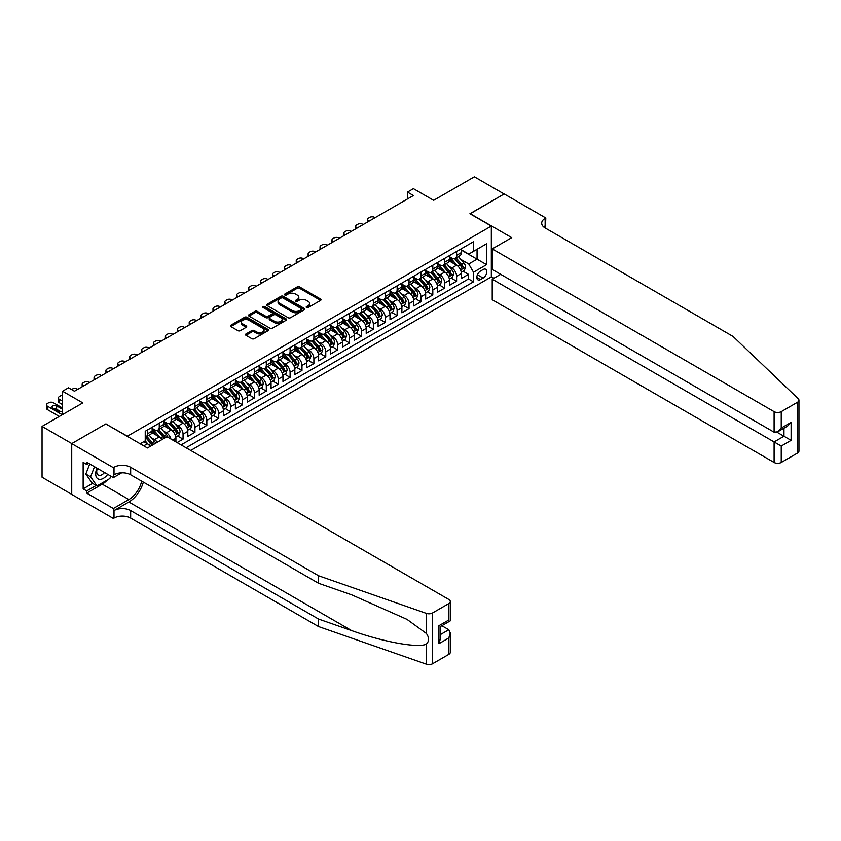 <?xml version="1.0" encoding="UTF-8"?>
<svg xmlns="http://www.w3.org/2000/svg" width="841" height="841" viewBox="0 0 841 841"><rect width="100%" height="100%" fill="white"/><g stroke="black" fill="none" stroke-linecap="round" stroke-linejoin="round"><path stroke-width="1.26" d="M306.534 307.533A1.156 0.662 0 0 0 308.174 307.533L320.579 300.374A1.65 0.957 0 0 0 321.062 299.701A1.65 0.957 0 0 0 320.579 299.028L299.564 286.897A1.65 0.957 0 0 0 297.23 286.897L284.826 294.056A1.156 0.662 0 0 0 286.455 295.002L288.064 294.066A5.288 3.049 0 0 1 295.538 294.066L297.283 295.086A5.288 3.049 0 0 1 298.828 297.241A5.288 3.049 0 0 1 297.283 299.396L295.685 300.321A1.156 0.662 0 0 0 297.315 301.267L298.923 300.342A5.288 3.049 0 0 1 306.387 300.342L308.142 301.351A5.288 3.049 0 0 1 309.688 303.506A5.288 3.049 0 0 1 308.142 305.661L306.534 306.587A1.156 0.662 0 0 0 306.534 307.533L306.534 306.587M245.982 333.94A1.65 0.957 0 0 0 245.498 334.613A1.65 0.957 0 0 0 245.982 335.286L251.869 338.692A1.65 0.957 0 0 0 254.203 338.692L267.985 330.734A1.65 0.957 0 0 0 268.468 330.061A1.65 0.957 0 0 0 267.985 329.388L246.97 317.257A1.65 0.957 0 0 0 244.636 317.257L230.855 325.215A1.65 0.957 0 0 0 230.371 325.887A1.65 0.957 0 0 0 230.855 326.56L237.982 330.671A1.65 0.957 0 0 0 240.316 330.671L246.213 327.265A1.65 0.957 0 0 0 246.697 326.592A1.65 0.957 0 0 0 246.213 325.919L242.681 323.88A4.415 2.555 0 0 1 241.388 322.071A4.415 2.555 0 0 1 244.111 319.717A4.415 2.555 0 0 1 248.925 320.274L262.76 328.263A4.415 2.555 0 0 1 264.053 330.061A4.415 2.555 0 0 1 261.33 332.416A4.415 2.555 0 0 1 256.516 331.869L254.203 330.534A1.65 0.957 0 0 0 251.869 330.534L245.982 333.94L245.982 335.286L251.869 331.911L251.869 330.534M105.977 424.043L127.39 436.195L491.333 226.071L469.919 213.719L504.116 193.977L474.387 176.81L433.651 200.326L413.425 188.647L407.486 192.084L413.425 195.522L74.46 391.223L68.51 387.785L62.57 391.223L62.57 414.571M105.977 423.832L71.779 443.575L42.05 426.408L82.786 402.892L62.57 391.223M288.179 317.73A1.65 0.957 0 0 0 290.513 317.73L304.295 309.772A1.65 0.957 0 0 0 304.778 309.099A1.65 0.957 0 0 0 304.295 308.426L283.28 296.295A1.65 0.957 0 0 0 280.947 296.295L267.165 304.253A1.65 0.957 0 0 0 266.681 304.926A1.65 0.957 0 0 0 267.165 305.598L288.179 317.73M263.601 307.785A1.156 0.662 0 0 1 264.768 307.943L264.768 306.576L286.14 318.907A1.65 0.957 0 0 1 286.623 319.58A1.65 0.957 0 0 1 286.14 320.253L272.358 328.211A1.65 0.957 0 0 1 270.024 328.211L249.01 316.079L249.01 314.734A1.65 0.957 0 0 0 248.526 315.407A1.65 0.957 0 0 0 249.01 316.079M249.01 314.734L254.907 311.328A1.65 0.957 0 0 1 257.241 311.328L265.767 316.248A1.65 0.957 0 0 0 268.1 316.248L272.011 313.987A1.65 0.957 0 0 0 272.495 313.315A1.65 0.957 0 0 0 272.011 312.642L263.138 307.522A1.156 0.662 0 0 1 264.768 306.576M71.727 494.361L42.05 477.225L42.05 426.408M177.104 442.587L183.044 439.149L177.64 436.027M175.306 424.169L178.292 425.893A6.728 3.89 60 0 1 183.044 434.135L187.806 431.391L187.806 436.405L194.944 432.285L189.53 429.162M187.196 417.304L190.182 419.028A6.728 3.89 60 0 1 194.944 427.27L199.695 424.526L199.695 429.541L206.833 425.42L201.419 422.287M199.096 410.44L202.082 412.164A6.728 3.89 60 0 1 206.833 420.405L211.596 417.662L211.596 422.666L218.734 418.545L213.32 415.422M210.986 403.575L213.971 405.299A6.728 3.89 60 0 1 218.734 413.541L223.485 410.786L223.485 415.801L230.623 411.68L225.209 408.558M222.876 396.71L225.861 398.434A6.728 3.89 60 0 1 230.623 406.666L235.385 403.922L235.385 408.936L242.513 404.815L237.109 401.693M234.776 389.835L237.761 391.559A6.728 3.89 60 0 1 242.513 399.801L247.275 397.057L247.275 402.072L254.413 397.951L248.999 394.828M246.665 382.97L249.651 384.694A6.728 3.89 60 0 1 254.413 392.936L259.165 390.192L259.165 395.207L266.303 391.086L260.889 387.953M258.555 376.106L261.551 377.83A6.728 3.89 60 0 1 266.303 386.072L271.065 383.328L271.065 388.332L278.192 384.221L272.789 381.089M270.455 369.241L273.441 370.965A6.728 3.89 60 0 1 278.192 379.207L282.954 376.453L282.954 381.467L290.092 377.346L284.679 374.224M282.345 362.376L285.33 364.1A6.728 3.89 60 0 1 290.092 372.332L294.844 369.588L294.844 374.602L301.982 370.482L296.568 367.359M294.245 355.501L297.23 357.225A6.728 3.89 60 0 1 301.982 365.467L306.744 362.723L306.744 367.738L313.882 363.617L308.468 360.495M306.135 348.637L309.12 350.361A6.728 3.89 60 0 1 313.882 358.602L318.634 355.859L318.634 360.873L325.772 356.752L320.358 353.63M318.024 341.772L321.01 343.496A6.728 3.89 60 0 1 325.772 351.738L330.534 348.994L330.534 353.998L337.661 349.888L332.258 346.755M329.924 334.907L332.91 336.631A6.728 3.89 60 0 1 337.661 344.873L342.424 342.119L342.424 347.133L349.562 343.012L344.148 339.89M341.814 328.043L344.799 329.767A6.728 3.89 60 0 1 349.562 337.998L354.313 335.254L354.313 340.269L361.451 336.148L356.037 333.025M353.714 321.167L356.7 322.891A6.728 3.89 60 0 1 361.451 331.133L366.213 328.389L366.213 333.404L373.351 329.283L367.938 326.161M365.604 314.303L368.589 316.027A6.728 3.89 60 0 1 373.351 324.269L378.103 321.525L378.103 326.539L385.241 322.418L379.827 319.296M377.493 307.438L380.479 309.162A6.728 3.89 60 0 1 385.241 317.404L389.993 314.66L389.993 319.664L397.131 315.554L391.717 312.421M389.394 300.573L392.379 302.297A6.728 3.89 60 0 1 397.131 310.539L401.893 307.785L401.893 312.799L409.031 308.679L403.617 305.556M401.283 293.709L404.269 295.433A6.728 3.89 60 0 1 409.031 303.675L413.783 300.92L413.783 305.935L420.921 301.814L415.507 298.692M413.173 286.834L416.158 288.558A6.728 3.89 60 0 1 420.921 296.799L425.683 294.056L425.683 299.07L432.81 294.949L427.407 291.827M425.073 279.969L428.058 281.693A6.728 3.89 60 0 1 432.81 289.935L437.572 287.191L437.572 292.205L444.71 288.085L439.296 284.962M436.963 273.104L439.948 274.828A6.728 3.89 60 0 1 444.71 283.07L449.462 280.326L449.462 285.341L456.6 281.22L456.6 276.205A6.728 3.89 -120 0 0 451.848 267.964L448.863 266.24M451.186 278.087L456.6 281.22M150.15 446.403A6.728 3.89 -120 0 0 147.364 443.754L143.8 441.693M162.05 439.528A6.728 3.89 -120 0 0 159.264 436.878L151.906 432.642M157.288 442.282A6.728 3.89 60 0 0 154.502 439.633L151.517 437.909M175.916 441.893L175.916 438.256A6.728 3.89 -120 0 0 171.154 430.014L163.795 425.767M170.881 438.991A6.728 3.89 60 0 0 166.402 432.768L163.406 431.044M187.806 431.391A6.728 3.89 -120 0 0 183.044 423.149L175.695 418.902M199.695 424.526A6.728 3.89 -120 0 0 194.944 416.284L187.585 412.037M211.596 417.662A6.728 3.89 -120 0 0 206.833 409.42L199.485 405.173M223.485 410.786A6.728 3.89 -120 0 0 218.734 402.555L211.375 398.308M235.385 403.922A6.728 3.89 -120 0 0 230.623 395.68L223.264 391.433M247.275 397.057A6.728 3.89 -120 0 0 242.513 388.815L235.165 384.568M259.165 390.192A6.728 3.89 -120 0 0 254.413 381.951L247.054 377.704M271.065 383.328A6.728 3.89 -120 0 0 266.303 375.086L258.944 370.839M282.954 376.453A6.728 3.89 -120 0 0 278.192 368.221L270.844 363.974M294.844 369.588A6.728 3.89 -120 0 0 290.092 361.346L282.734 357.099M306.744 362.723A6.728 3.89 -120 0 0 301.982 354.481L294.634 350.234M318.634 355.859A6.728 3.89 -120 0 0 313.882 347.617L306.523 343.37M330.534 348.994A6.728 3.89 -120 0 0 325.772 340.752L318.413 336.505M342.424 342.119A6.728 3.89 -120 0 0 337.661 333.888L330.313 329.64M354.313 335.254A6.728 3.89 -120 0 0 349.562 327.012L342.203 322.765M366.213 328.389A6.728 3.89 -120 0 0 361.451 320.148L354.093 315.901M378.103 321.525A6.728 3.89 -120 0 0 373.351 313.283L365.993 309.036M389.993 314.66A6.728 3.89 -120 0 0 385.241 306.418L377.882 302.171M401.893 307.785A6.728 3.89 -120 0 0 397.131 299.554L389.782 295.307M413.783 300.92A6.728 3.89 -120 0 0 409.031 292.679L401.672 288.431M425.683 294.056A6.728 3.89 -120 0 0 420.921 285.814L413.562 281.567M437.572 287.191A6.728 3.89 -120 0 0 432.81 278.949L425.462 274.702M449.462 280.326A6.728 3.89 -120 0 0 444.71 272.085L437.352 267.837M483.123 269.541L480.505 271.054A5.214 3.007 120 0 0 477.099 275.648A5.214 3.007 120 0 0 477.898 279.822A5.214 3.007 120 0 0 480.505 279.569L483.123 278.056A5.214 3.007 120 0 0 486.529 273.462A5.214 3.007 120 0 0 485.73 269.288A5.214 3.007 120 0 0 483.123 269.541M190.718 450.45L491.333 276.889L491.333 226.071M186.082 447.769L473.494 281.83L473.494 272.221L468.731 263.979L460.752 259.375M140.174 443.785L145.23 440.863L145.23 431.254L473.494 241.735L473.494 251.343L486.571 243.795L486.571 264.663L473.494 272.221M152.126 428.374L154.502 429.74A6.728 3.89 60 0 0 157.866 430.077L162.628 427.333A6.728 3.89 -120 0 0 164.016 424.253L164.016 420.405M164.016 421.499L166.402 422.876A6.728 3.89 60 0 0 169.766 423.212L174.518 420.458A6.728 3.89 -120 0 0 175.916 417.378L175.916 413.541M175.916 414.634L178.292 416.011A6.728 3.89 60 0 0 181.656 416.337L186.408 413.593A6.728 3.89 -120 0 0 187.806 410.513L187.806 406.666M187.806 407.769L190.182 409.147A6.728 3.89 60 0 0 193.546 409.472L198.308 406.729A6.728 3.89 -120 0 0 199.695 403.648L199.695 399.801M199.695 400.905L202.082 402.271A6.728 3.89 60 0 0 205.446 402.608L210.197 399.864A6.728 3.89 -120 0 0 211.596 396.784L211.596 392.936M211.596 394.04L213.971 395.407A6.728 3.89 60 0 0 217.335 395.743L222.098 392.999A6.728 3.89 -120 0 0 223.485 389.919L223.485 386.072M223.485 387.165L225.861 388.542A6.728 3.89 60 0 0 229.225 388.878L233.987 386.124A6.728 3.89 -120 0 0 235.385 383.044L235.385 379.207M235.385 380.3L237.761 381.677A6.728 3.89 60 0 0 241.125 382.003L245.877 379.259A6.728 3.89 -120 0 0 247.275 376.179L247.275 372.332M247.275 373.436L249.651 374.813A6.728 3.89 60 0 0 253.015 375.139L257.777 372.395A6.728 3.89 -120 0 0 259.165 369.315L259.165 365.467M259.165 366.571L261.551 367.938A6.728 3.89 60 0 0 264.915 368.274L269.667 365.53A6.728 3.89 -120 0 0 271.065 362.45L271.065 358.602M271.065 359.706L273.441 361.073A6.728 3.89 60 0 0 276.805 361.409L281.556 358.665A6.728 3.89 -120 0 0 282.954 355.585L282.954 351.738M282.954 352.831L285.33 354.208A6.728 3.89 60 0 0 288.694 354.545L293.456 351.79A6.728 3.89 -120 0 0 294.844 348.71L294.844 344.873M294.844 345.966L297.23 347.344A6.728 3.89 60 0 0 300.594 347.68L305.346 344.926A6.728 3.89 -120 0 0 306.744 341.845L306.744 337.998M306.744 339.102L309.12 340.479A6.728 3.89 60 0 0 312.484 340.805L317.246 338.061A6.728 3.89 -120 0 0 318.634 334.981L318.634 331.133M318.634 332.237L321.01 333.604A6.728 3.89 60 0 0 324.374 333.94L329.136 331.196A6.728 3.89 -120 0 0 330.534 328.116L330.534 324.269M330.534 325.372L332.91 326.739A6.728 3.89 60 0 0 336.274 327.075L341.025 324.332A6.728 3.89 -120 0 0 342.424 321.251L342.424 317.404M342.424 318.497L344.799 319.874A6.728 3.89 60 0 0 348.163 320.211L352.926 317.456A6.728 3.89 -120 0 0 354.313 314.376L354.313 310.539M354.313 311.633L356.7 313.01A6.728 3.89 60 0 0 360.064 313.346L364.815 310.592A6.728 3.89 -120 0 0 366.213 307.512L366.213 303.664M366.213 304.768L368.589 306.145A6.728 3.89 60 0 0 371.953 306.471L376.715 303.727A6.728 3.89 -120 0 0 378.103 300.647L378.103 296.799M378.103 297.903L380.479 299.27A6.728 3.89 60 0 0 383.843 299.606L388.605 296.862A6.728 3.89 -120 0 0 389.993 293.782L389.993 289.935M389.993 291.039L392.379 292.405A6.728 3.89 60 0 0 395.743 292.742L400.495 289.998A6.728 3.89 -120 0 0 401.893 286.918L401.893 283.07M401.893 284.163L404.269 285.541A6.728 3.89 60 0 0 407.633 285.877L412.395 283.123A6.728 3.89 -120 0 0 413.783 280.053L413.783 276.205M413.783 277.299L416.158 278.676A6.728 3.89 60 0 0 419.522 279.012L424.285 276.258A6.728 3.89 -120 0 0 425.683 273.178L425.683 269.341M425.683 270.434L428.058 271.811A6.728 3.89 60 0 0 431.422 272.137L436.174 269.393A6.728 3.89 -120 0 0 437.572 266.313L437.572 262.466M437.572 263.569L439.948 264.936A6.728 3.89 60 0 0 443.312 265.272L448.074 262.529A6.728 3.89 -120 0 0 449.462 259.449L449.462 255.601M181.088 444.878L468.5 278.949L468.5 274.345L461.362 278.466L461.362 273.451A6.728 3.89 -120 0 0 456.6 265.22L449.241 260.973M449.462 256.705L451.848 258.071A6.728 3.89 -120 0 0 455.212 258.408A6.728 3.89 -120 0 0 456.6 255.328L456.6 251.48M455.212 258.408L459.964 255.664A6.728 3.89 -120 0 0 461.362 252.584L461.362 248.736M147.364 430.014L147.364 433.861A6.728 3.89 60 0 1 145.977 436.942A6.728 3.89 60 0 1 145.23 437.215M145.977 436.942L150.728 434.198A6.728 3.89 -120 0 0 152.126 431.118L152.126 427.27M159.264 423.149L159.264 426.997A6.728 3.89 60 0 1 157.866 430.077M171.154 416.284L171.154 420.132A6.728 3.89 60 0 1 169.766 423.212M183.044 409.42L183.044 413.257A6.728 3.89 60 0 1 181.656 416.337M194.944 402.545L194.944 406.392A6.728 3.89 60 0 1 193.546 409.472M206.833 395.68L206.833 399.528A6.728 3.89 60 0 1 205.446 402.608M218.734 388.815L218.734 392.663A6.728 3.89 60 0 1 217.335 395.743M230.623 381.951L230.623 385.798A6.728 3.89 60 0 1 229.225 388.878M242.513 375.086L242.513 378.934A6.728 3.89 60 0 1 241.125 382.003M254.413 368.221L254.413 372.058A6.728 3.89 60 0 1 253.015 375.139M266.303 361.346L266.303 365.194A6.728 3.89 60 0 1 264.915 368.274M278.192 354.481L278.192 358.329A6.728 3.89 60 0 1 276.805 361.409M290.092 347.617L290.092 351.464A6.728 3.89 60 0 1 288.694 354.545M301.982 340.752L301.982 344.6A6.728 3.89 60 0 1 300.594 347.68M313.882 333.888L313.882 337.725A6.728 3.89 60 0 1 312.484 340.805M325.772 327.012L325.772 330.86A6.728 3.89 60 0 1 324.374 333.94M337.661 320.148L337.661 323.995A6.728 3.89 60 0 1 336.274 327.075M349.562 313.283L349.562 317.131A6.728 3.89 60 0 1 348.163 320.211M361.451 306.418L361.451 310.266A6.728 3.89 60 0 1 360.064 313.346M373.351 299.554L373.351 303.391A6.728 3.89 60 0 1 371.953 306.471M385.241 292.679L385.241 296.526A6.728 3.89 60 0 1 383.843 299.606M397.131 285.814L397.131 289.661A6.728 3.89 60 0 1 395.743 292.742M409.031 278.949L409.031 282.797A6.728 3.89 60 0 1 407.633 285.877M420.921 272.085L420.921 275.932A6.728 3.89 60 0 1 419.522 279.012M432.81 265.22L432.81 269.057A6.728 3.89 60 0 1 431.422 272.137M444.71 258.345L444.71 262.192A6.728 3.89 60 0 1 443.312 265.272M444.71 283.07L444.71 288.085M432.81 289.935L432.81 294.949M420.921 296.799L420.921 301.814M409.031 303.675L409.031 308.679M397.131 310.539L397.131 315.554M385.241 317.404L385.241 322.418M373.351 324.269L373.351 329.283M361.451 331.133L361.451 336.148M349.562 337.998L349.562 343.012M337.661 344.873L337.661 349.888M325.772 351.738L325.772 356.752M313.882 358.602L313.882 363.617M301.982 365.467L301.982 370.482M290.092 372.332L290.092 377.346M278.192 379.207L278.192 384.221M266.303 386.072L266.303 391.086M254.413 392.936L254.413 397.951M242.513 399.801L242.513 404.815M230.623 406.666L230.623 411.68M218.734 413.541L218.734 418.545M206.833 420.405L206.833 425.42M194.944 427.27L194.944 432.285M183.044 434.135L183.044 439.149M468.731 263.979L477.057 259.175L477.057 249.283L486.571 243.795M461.362 250.113L486.571 264.663M461.362 249.83L468.731 254.087L473.494 251.343M407.486 192.084L407.486 198.949M463.086 271.223L468.5 274.345M468.5 278.949L473.494 281.83M306.997 307.701L308.142 307.039A5.288 3.049 0 0 0 309.688 304.884L309.688 303.506M298.828 297.241L298.828 298.608A5.288 3.049 0 0 1 297.283 300.773L296.137 301.425M320.579 299.028L320.579 300.374L299.564 288.263A1.65 0.957 0 0 0 297.23 288.263L285.288 295.159M304.263 309.793L283.28 297.672A1.65 0.957 0 0 0 280.947 297.672L267.186 305.609L267.165 304.253M301.372 309.572A1.156 0.662 0 0 0 301.372 308.626L282.923 297.977A1.156 0.662 0 0 0 281.293 297.977L279.601 298.954A5.288 3.049 0 0 0 278.056 301.11A5.288 3.049 0 0 0 279.601 303.275L292.205 310.55A5.288 3.049 0 0 0 299.68 310.55L301.372 309.572L301.372 310.949A1.156 0.662 0 0 0 301.709 310.476L301.709 309.099M278.056 301.11L278.056 302.487A5.288 3.049 0 0 0 279.601 304.642L279.601 303.275M301.372 310.949L299.68 311.927A5.288 3.049 0 0 1 292.205 311.927L279.601 304.642M249.031 316.09L254.907 312.694L254.907 311.328M272.495 313.315L272.495 314.692A1.65 0.957 0 0 1 272.011 315.364L268.1 317.614A1.65 0.957 0 0 1 265.767 317.614L257.241 312.694A1.65 0.957 0 0 0 254.907 312.694M264.768 307.943L286.119 320.274M274.608 321.357A4.415 2.555 0 0 0 279.422 321.903A4.415 2.555 0 0 0 282.145 319.548A4.415 2.555 0 0 0 280.852 317.751L275.985 314.933A1.65 0.957 0 0 0 273.64 314.933L269.73 317.194A1.65 0.957 0 0 0 269.246 317.866A1.65 0.957 0 0 0 269.73 318.539L274.608 321.357L274.608 322.723A4.415 2.555 0 0 0 279.422 323.28A4.415 2.555 0 0 0 282.145 320.926L282.145 319.548M269.246 317.866L269.246 319.233A1.65 0.957 0 0 0 269.73 319.906L269.73 318.539M274.608 322.723L269.73 319.906M264.053 330.061L264.053 331.438A4.415 2.555 0 0 1 261.33 333.793A4.415 2.555 0 0 1 256.516 333.236L254.203 331.911A1.65 0.957 0 0 0 251.869 331.911M241.388 322.071L241.388 323.449A4.415 2.555 0 0 0 242.681 325.257L242.681 323.88M246.213 325.919L246.213 327.265L242.681 325.257M267.964 330.755L246.97 318.634A1.65 0.957 0 0 0 244.636 318.634L230.876 326.571L230.855 325.215M461.257 272.274L464.337 270.508L465.525 267.07A4.457 2.576 -120 0 0 463.79 262.886L458.356 256.589M369.125 221.099L368.589 220.784A3.364 1.945 -0 0 1 367.601 219.417A3.364 1.945 -0 0 1 368.589 218.04L369.777 217.356A3.364 1.945 -0 0 1 374.539 217.356L375.075 217.661M457.262 265.651L450.818 258.187A12.867 7.432 -120 0 0 449.462 256.778M453.73 263.559L450.124 259.385A10.681 6.171 -120 0 0 449.462 258.671M454.603 258.65L460.101 265.01A4.457 2.576 60 0 1 461.688 268.079C462.361 268.983 462.834 268.71 463.118 267.259A4.457 2.576 -120 0 0 461.53 264.19L456.095 257.893M454.928 258.544L460.826 265.388A2.271 1.314 60 0 1 461.404 266.271L463.118 267.259M461.688 268.079L462.014 268.615M96.988 468.153A10.933 6.308 120 0 0 99.553 479.359A10.933 6.308 120 0 0 107.711 474.345M97.356 468.363A7.485 4.321 120 0 0 98.271 475.07A7.485 4.321 120 0 0 99.364 475.407A7.485 4.321 120 0 0 104.526 472.505M110.781 476.122L109.845 478.529L96.999 485.94L92.247 483.197L85.824 474.061L89.735 463.969M96.999 485.94L90.576 476.815L94.497 466.713M85.824 474.061L90.576 476.815M500.668 274.313L492.227 279.191L492.227 299.722L774.098 462.466L774.098 441.935L783.97 436.227L783.97 428.185M492.227 279.191L781.236 446.056L781.236 462.466L797.468 453.089L797.468 402.271A5.046 2.912 0 0 0 798.95 400.211A5.046 2.912 0 0 0 798.225 398.708L733.068 336.453L545.147 227.964A11.774 6.802 180 0 1 541.699 223.159A11.774 6.802 180 0 1 545.147 218.355L545.798 217.977L504.18 193.935L470.098 213.814M470.098 213.614L511.727 237.646L492.227 248.904L774.098 411.648A5.046 2.912 0 0 0 781.236 411.648L797.468 402.271M545.798 217.977L545.452 228.132M491.333 276.678L493.951 278.192M492.227 248.904L492.227 269.435L774.098 432.179L774.098 411.648M798.95 400.211L798.95 451.028A5.046 2.912 180 0 1 797.468 453.089M781.236 462.466A5.046 2.912 180 0 1 774.098 462.466M543.664 226.912A11.774 6.802 180 0 1 545.147 225.872L545.147 218.355M776.958 432.179L791.108 440.348L781.236 446.056M781.236 411.648L781.236 428.058L777.673 431.822L774.098 432.179M781.236 428.058L791.108 422.361L787.544 426.124L777.673 431.822M448.81 654.382L448.81 637.972L450.292 633L450.292 652.322A5.046 2.912 180 0 1 448.81 654.382L432.579 663.759A5.046 2.912 180 0 1 426.398 664.19L318.581 626.577L318.581 619.06L130.66 510.561A11.774 6.802 -0 0 0 114.008 510.561L128.873 501.982A21.908 12.647 120 0 0 143.348 482.114M318.581 619.06L351.633 630.592C383.233 641.977 418.545 648.358 426.398 644.101C429.267 641.168 429.267 637.625 426.398 633.473L407.002 619.365L351.633 594.818L318.581 583.286L130.66 474.787A11.774 6.802 -0 0 0 114.008 474.787L114.008 467.27L113.356 467.649L71.727 443.617L105.798 423.938L147.427 447.969L166.928 436.71L448.81 599.454A5.046 2.912 -0 0 1 450.292 601.515A5.046 2.912 -0 0 1 448.81 603.575L432.579 612.942L432.579 663.759M318.581 626.577L130.66 518.088A11.774 6.802 -0 0 0 114.008 518.088L113.356 518.455L71.727 494.424L71.727 443.617M318.581 583.286L318.581 575.759L130.66 467.27A11.774 6.802 -0 0 0 114.008 467.27M426.398 633.473L426.398 613.383L318.581 575.759M107.48 479.896A18.922 10.922 -60 0 1 102.234 484.164L86.707 493.12L86.707 490.923L96.168 485.467M88.61 463.317L86.707 464.421L83.143 462.361L83.143 488.863L86.707 490.923M86.707 464.421L86.707 462.224L113.356 477.604L113.356 467.649M113.356 518.455L113.356 508.5L128.873 499.543A18.922 10.922 120 0 0 141.687 481.157M86.707 493.12L113.356 508.5M441.84 625.715L448.81 629.73L450.292 633M121.661 472.81L113.356 477.604M426.398 613.383A5.046 2.912 -0 0 0 432.579 612.942M83.143 488.863L92.605 483.407M448.81 637.972L438.939 643.67L440.421 638.697L440.421 626.534L450.292 620.837L450.292 601.515M438.939 643.67L438.939 625.683C440.863 626.797 440.863 626.797 438.939 625.683L448.81 619.985C450.734 621.1 450.734 621.1 448.81 619.985L448.81 603.575M449.367 279.149L452.437 277.372L453.625 273.935A4.457 2.576 -120 0 0 451.89 269.751L446.455 263.464M357.225 227.964L356.7 227.659A3.364 1.945 -0 0 1 355.711 226.282A3.364 1.945 -0 0 1 356.7 224.904L357.888 224.221A3.364 1.945 -0 0 1 362.639 224.221L363.175 224.526M445.373 272.516L438.928 265.052A12.867 7.432 -120 0 0 437.572 263.643M441.83 270.424L438.235 266.25A10.681 6.171 -120 0 0 437.572 265.535M442.713 265.514L448.2 271.885A4.457 2.576 60 0 1 449.798 274.954C450.461 275.848 450.944 275.575 451.218 274.124A4.457 2.576 -120 0 0 449.63 271.054L444.195 264.768M443.028 265.409L448.936 272.253A2.271 1.314 60 0 1 449.515 273.136L451.218 274.124M449.798 274.954L450.114 275.48M437.467 286.014L440.547 284.237L441.735 280.799A4.457 2.576 -120 0 0 440.001 276.615L434.566 270.329M345.336 234.828L344.799 234.523A3.364 1.945 -0 0 1 343.811 233.146A3.364 1.945 -0 0 1 344.799 231.78L345.987 231.086A3.364 1.945 -0 0 1 350.75 231.086L351.286 231.401M433.472 279.38L427.028 271.927A12.867 7.432 -120 0 0 425.683 270.508M429.94 277.288L426.334 273.115A10.681 6.171 -120 0 0 425.683 272.4M430.813 272.379L436.311 278.749A4.457 2.576 60 0 1 437.898 281.819C438.571 282.713 439.044 282.439 439.328 280.989A4.457 2.576 -120 0 0 437.74 277.919L432.306 271.632M431.139 272.274L437.047 279.117A2.271 1.314 60 0 1 437.614 280L439.328 280.989M437.898 281.819L438.224 282.345M425.578 292.878L428.647 291.102L429.835 287.675A4.457 2.576 -120 0 0 428.101 283.48L422.666 277.194M333.446 241.693L332.91 241.388A3.364 1.945 -0 0 1 331.922 240.011A3.364 1.945 -0 0 1 332.91 238.644L334.098 237.95A3.364 1.945 -0 0 1 338.86 237.95L339.386 238.266M421.583 286.255L415.139 278.791A12.867 7.432 -120 0 0 413.783 277.372M418.051 284.153L414.445 279.979A10.681 6.171 -120 0 0 413.783 279.265M418.923 279.254L424.421 285.614A4.457 2.576 60 0 1 426.009 288.684C426.681 289.577 427.154 289.304 427.438 287.864A4.457 2.576 -120 0 0 425.84 284.794L420.405 278.497M419.249 279.149L425.147 285.982A2.271 1.314 60 0 1 425.725 286.876L427.438 287.864M426.009 288.684L426.334 289.209M413.688 299.743L416.758 297.966L417.945 294.539A4.457 2.576 -120 0 0 416.211 290.355L410.776 284.058M321.546 248.568L321.01 248.253A3.364 1.945 -0 0 1 320.032 246.886A3.364 1.945 -0 0 1 321.01 245.509L322.208 244.826A3.364 1.945 -0 0 1 326.96 244.826L327.496 245.13M409.693 293.12L403.238 285.656A12.867 7.432 -120 0 0 401.893 284.237M406.15 291.028L402.545 286.855A10.681 6.171 -120 0 0 401.893 286.129M407.023 286.119L412.521 292.479A4.457 2.576 60 0 1 414.108 295.548C414.781 296.442 415.254 296.169 415.538 294.728A4.457 2.576 -120 0 0 413.951 291.659L408.516 285.362M407.349 286.014L413.257 292.847A2.271 1.314 60 0 1 413.825 293.74L415.538 294.728M414.108 295.548L414.434 296.074M401.788 306.608L404.868 304.841L406.056 301.404A4.457 2.576 -120 0 0 404.321 297.22L398.886 290.923M309.656 255.433L309.12 255.117A3.364 1.945 -0 0 1 308.132 253.751A3.364 1.945 -0 0 1 309.12 252.374L310.308 251.69A3.364 1.945 -0 0 1 315.07 251.69L315.606 251.995M397.793 299.985L391.349 292.521A12.867 7.432 -120 0 0 389.993 291.112M394.261 297.893L390.655 293.719A10.681 6.171 -120 0 0 389.993 293.004M395.133 292.983L400.631 299.343A4.457 2.576 60 0 1 402.219 302.413C402.892 303.317 403.365 303.044 403.648 301.593A4.457 2.576 -120 0 0 402.061 298.523L396.626 292.226M395.459 292.878L401.367 299.722A2.271 1.314 60 0 1 401.935 300.605L403.648 301.593M402.219 302.413L402.545 302.949M389.898 313.483L392.968 311.706L394.156 308.269A4.457 2.576 -120 0 0 392.421 304.085L386.986 297.798M297.767 262.297L297.23 261.993A3.364 1.945 -0 0 1 296.242 260.615A3.364 1.945 -0 0 1 297.23 259.238L298.418 258.555A3.364 1.945 -0 0 1 303.17 258.555L303.706 258.86M385.903 306.849L379.459 299.385A12.867 7.432 -120 0 0 378.103 297.977M382.371 304.757L378.765 300.584A10.681 6.171 -120 0 0 378.103 299.869M383.244 299.848L388.742 306.219A4.457 2.576 60 0 1 390.329 309.288C390.991 310.182 391.475 309.909 391.748 308.458A4.457 2.576 -120 0 0 390.161 305.388L384.726 299.102M383.559 299.743L389.467 306.587A2.271 1.314 60 0 1 390.045 307.47L391.748 308.458M390.329 309.288L390.655 309.814M378.008 320.347L381.078 318.571L382.266 315.133A4.457 2.576 -120 0 0 380.531 310.949L375.097 304.663M285.866 269.162L285.33 268.857A3.364 1.945 -0 0 1 284.353 267.48A3.364 1.945 -0 0 1 285.33 266.113L286.518 265.42A3.364 1.945 -0 0 1 291.28 265.42L291.816 265.735M374.003 313.714L367.559 306.261A12.867 7.432 -120 0 0 366.213 304.841M370.471 311.622L366.865 307.449A10.681 6.171 -120 0 0 366.213 306.734M371.344 306.713L376.842 313.083A4.457 2.576 60 0 1 378.429 316.153C379.102 317.046 379.575 316.773 379.859 315.322A4.457 2.576 -120 0 0 378.271 312.253L372.836 305.966M371.669 306.608L377.577 313.451A2.271 1.314 60 0 1 378.145 314.334L379.859 315.322M378.429 316.153L378.755 316.679M366.108 327.212L369.188 325.435L370.376 322.008A4.457 2.576 -120 0 0 368.631 317.814L363.207 311.527M273.977 276.027L273.441 275.722A3.364 1.945 -0 0 1 272.452 274.345A3.364 1.945 -0 0 1 273.441 272.978L274.629 272.284A3.364 1.945 -0 0 1 279.391 272.284L279.916 272.6M362.114 320.589L355.669 313.125A12.867 7.432 -120 0 0 354.313 311.706M358.581 318.487L354.976 314.313A10.681 6.171 -120 0 0 354.313 313.598M359.454 313.588L364.952 319.948A4.457 2.576 60 0 1 366.539 323.018C367.212 323.911 367.685 323.638 367.969 322.198A4.457 2.576 -120 0 0 366.382 319.128L360.947 312.831M359.78 313.483L365.677 320.316A2.271 1.314 60 0 1 366.255 321.209L367.969 322.198M366.539 323.018L366.865 323.543M354.219 334.077L357.288 332.3L358.476 328.873A4.457 2.576 -120 0 0 356.742 324.689L351.307 318.392M262.077 282.902L261.551 282.587A3.364 1.945 -0 0 1 260.563 281.22A3.364 1.945 -0 0 1 261.551 279.843L262.739 279.159A3.364 1.945 -0 0 1 267.491 279.159L268.027 279.464M350.224 327.454L343.78 319.99A12.867 7.432 -120 0 0 342.424 318.571M346.681 325.362L343.086 321.188A10.681 6.171 -120 0 0 342.424 320.463M347.564 320.453L353.052 326.813A4.457 2.576 60 0 1 354.65 329.882C355.312 330.776 355.796 330.502 356.069 329.062A4.457 2.576 -120 0 0 354.481 325.993L349.047 319.696M347.88 320.347L353.788 327.181A2.271 1.314 60 0 1 354.366 328.074L356.069 329.062M354.65 329.882L354.965 330.408M342.319 340.941L345.399 339.175L346.587 335.738A4.457 2.576 -120 0 0 344.852 331.554L339.417 325.257M250.187 289.767L249.651 289.451A3.364 1.945 -0 0 1 248.663 288.085A3.364 1.945 -0 0 1 249.651 286.707L250.839 286.024A3.364 1.945 -0 0 1 255.601 286.024L256.137 286.329M338.324 334.319L331.88 326.855A12.867 7.432 -120 0 0 330.534 325.446M334.792 332.227L331.186 328.053A10.681 6.171 -120 0 0 330.534 327.338M335.664 327.317L341.162 333.677A4.457 2.576 60 0 1 342.75 336.747C343.422 337.651 343.895 337.378 344.179 335.927A4.457 2.576 -120 0 0 342.592 332.857L337.157 326.56M335.99 327.212L341.898 334.056A2.271 1.314 60 0 1 342.466 334.939L344.179 335.927M342.75 336.747L343.075 337.283M330.429 347.817L333.499 346.04L334.686 342.602A4.457 2.576 -120 0 0 332.952 338.418L327.517 332.132M238.297 296.631L237.761 296.326A3.364 1.945 -0 0 1 236.773 294.949A3.364 1.945 -0 0 1 237.761 293.572L238.949 292.889A3.364 1.945 -0 0 1 243.701 292.889L244.237 293.194M326.434 341.183L319.99 333.719A12.867 7.432 -120 0 0 318.634 332.311M322.902 339.091L319.296 334.918A10.681 6.171 -120 0 0 318.634 334.203M323.774 334.182L329.273 340.542A4.457 2.576 60 0 1 330.86 343.622C331.533 344.516 332.006 344.242 332.29 342.792A4.457 2.576 -120 0 0 330.692 339.722L325.257 333.435M324.1 334.077L329.998 340.92A2.271 1.314 60 0 1 330.576 341.803L332.29 342.792M330.86 343.622L331.186 344.148M318.539 354.681L321.609 352.905L322.797 349.467A4.457 2.576 -120 0 0 321.062 345.283L315.627 338.997M226.397 303.496L225.861 303.191A3.364 1.945 -0 0 1 224.883 301.814A3.364 1.945 -0 0 1 225.861 300.447L227.059 299.753A3.364 1.945 -0 0 1 231.811 299.753L232.347 300.069M314.534 348.048L308.09 340.594A12.867 7.432 -120 0 0 306.744 339.175M311.002 345.956L307.396 341.782A10.681 6.171 -120 0 0 306.744 341.068M311.874 341.047L317.372 347.417A4.457 2.576 60 0 1 318.96 350.487C319.633 351.38 320.106 351.107 320.389 349.656A4.457 2.576 -120 0 0 318.802 346.587L313.367 340.3M312.2 340.941L318.108 347.785A2.271 1.314 60 0 1 318.676 348.668L320.389 349.656M318.96 350.487L319.286 351.012M306.639 361.546L309.719 359.769L310.907 356.332A4.457 2.576 -120 0 0 309.173 352.148L303.738 345.861M214.508 310.361L213.971 310.056A3.364 1.945 -0 0 1 212.983 308.679A3.364 1.945 -0 0 1 213.971 307.312L215.159 306.618A3.364 1.945 -0 0 1 219.921 306.618L220.458 306.933M302.644 354.923L296.2 347.459A12.867 7.432 -120 0 0 294.844 346.04M299.112 352.821L295.506 348.647A10.681 6.171 -120 0 0 294.844 347.932M299.985 347.922L305.483 354.282A4.457 2.576 60 0 1 307.07 357.351C307.743 358.245 308.216 357.972 308.5 356.531A4.457 2.576 -120 0 0 306.912 353.451L301.477 347.165M300.311 347.817L306.219 354.65A2.271 1.314 60 0 1 306.786 355.543L308.5 356.531M307.07 357.351L307.396 357.877M294.749 368.411L297.819 366.634L299.007 363.207A4.457 2.576 -120 0 0 297.272 359.023L291.838 352.726M202.618 317.236L202.082 316.92A3.364 1.945 -0 0 1 201.094 315.554A3.364 1.945 -0 0 1 202.082 314.177L203.27 313.493A3.364 1.945 -0 0 1 208.021 313.493L208.557 313.798M290.755 361.788L284.311 354.324A12.867 7.432 -120 0 0 282.954 352.905M287.223 359.696L283.617 355.522A10.681 6.171 -120 0 0 282.954 354.797M288.095 354.786L293.593 361.146A4.457 2.576 60 0 1 295.18 364.216C295.843 365.11 296.326 364.836 296.6 363.396A4.457 2.576 -120 0 0 295.012 360.326L289.577 354.029M288.41 354.681L294.318 361.514A2.271 1.314 60 0 1 294.897 362.408L296.6 363.396M295.18 364.216L295.506 364.742M282.86 375.275L285.929 373.509L287.117 370.072A4.457 2.576 -120 0 0 285.383 365.888L279.948 359.591M190.718 324.1L190.182 323.785A3.364 1.945 -0 0 1 189.204 322.418A3.364 1.945 -0 0 1 190.182 321.041L191.37 320.358A3.364 1.945 -0 0 1 196.132 320.358L196.668 320.663M278.855 368.652L272.41 361.188A12.867 7.432 -120 0 0 271.065 359.78M275.322 366.56L271.717 362.387A10.681 6.171 -120 0 0 271.065 361.662M276.195 361.651L281.693 368.011A4.457 2.576 60 0 1 283.28 371.081C283.953 371.985 284.426 371.701 284.71 370.261A4.457 2.576 -120 0 0 283.123 367.191L277.688 360.894M276.521 361.546L282.429 368.379A2.271 1.314 60 0 1 282.996 369.273L284.71 370.261M283.28 371.081L283.606 371.617M270.96 382.14L274.04 380.374L275.228 376.936A4.457 2.576 -120 0 0 273.483 372.752L268.058 366.455M178.828 330.965L178.292 330.66A3.364 1.945 -0 0 1 177.304 329.283A3.364 1.945 -0 0 1 178.292 327.906L179.48 327.223A3.364 1.945 -0 0 1 184.242 327.223L184.768 327.527M266.965 375.517L260.521 368.053A12.867 7.432 -120 0 0 259.165 366.644M263.433 373.425L259.827 369.252A10.681 6.171 -120 0 0 259.165 368.537M264.305 368.516L269.803 374.876A4.457 2.576 60 0 1 271.391 377.956C272.064 378.849 272.537 378.576 272.82 377.125A4.457 2.576 -120 0 0 271.233 374.056L265.798 367.769M264.631 368.411L270.529 375.254A2.271 1.314 60 0 1 271.107 376.137L272.82 377.125M271.391 377.956L271.717 378.482M259.07 389.015L262.14 387.238L263.328 383.801A4.457 2.576 -120 0 0 261.593 379.617L256.158 373.33M166.928 337.83L166.402 337.525A3.364 1.945 -0 0 1 165.414 336.148A3.364 1.945 -0 0 1 166.402 334.771L167.59 334.087A3.364 1.945 -0 0 1 172.342 334.087L172.878 334.403M255.075 382.382L248.631 374.928A12.867 7.432 -120 0 0 247.275 373.509M251.533 380.29L247.937 376.116A10.681 6.171 -120 0 0 247.275 375.401M252.416 375.38L257.903 381.751A4.457 2.576 60 0 1 259.501 384.821C260.163 385.714 260.647 385.441 260.92 383.99A4.457 2.576 -120 0 0 259.333 380.92L253.898 374.634M252.731 375.275L258.639 382.119A2.271 1.314 60 0 1 259.217 383.002L260.92 383.99M259.501 384.821L259.816 385.346M247.17 395.88L250.25 394.103L251.438 390.666A4.457 2.576 -120 0 0 249.703 386.482L244.268 380.195M155.038 344.694L154.502 344.39A3.364 1.945 -0 0 1 153.514 343.012A3.364 1.945 -0 0 1 154.502 341.646L155.69 340.952A3.364 1.945 -0 0 1 160.452 340.952L160.988 341.267M243.175 389.246L236.731 381.793A12.867 7.432 -120 0 0 235.385 380.374M239.643 387.154L236.037 382.981A10.681 6.171 -120 0 0 235.385 382.266M240.515 382.245L246.014 388.616A4.457 2.576 60 0 1 247.601 391.685C248.274 392.579 248.747 392.305 249.031 390.865A4.457 2.576 -120 0 0 247.443 387.785L242.008 381.499M240.841 382.15L246.749 388.984A2.271 1.314 60 0 1 247.317 389.877L249.031 390.865M247.601 391.685L247.927 392.211M235.28 402.744L238.35 400.968L239.538 397.541A4.457 2.576 -120 0 0 237.803 393.357L232.368 387.06M143.149 351.57L142.613 351.254A3.364 1.945 -0 0 1 141.624 349.888A3.364 1.945 -0 0 1 142.613 348.51L143.8 347.827A3.364 1.945 -0 0 1 148.552 347.827L149.088 348.132M231.286 396.122L224.841 388.658A12.867 7.432 -120 0 0 223.485 387.238M227.753 394.03L224.148 389.856A10.681 6.171 -120 0 0 223.485 389.131M228.626 389.12L234.124 395.48A4.457 2.576 60 0 1 235.711 398.55C236.384 399.443 236.857 399.17 237.141 397.73A4.457 2.576 -120 0 0 235.543 394.66L230.108 388.363M228.952 389.015L234.849 395.848A2.271 1.314 60 0 1 235.427 396.742L237.141 397.73M235.711 398.55L236.037 399.076M223.391 409.609L226.46 407.832L227.648 404.405A4.457 2.576 -120 0 0 225.914 400.221L220.479 393.924M131.249 358.434L130.712 358.119A3.364 1.945 -0 0 1 129.735 356.752A3.364 1.945 -0 0 1 130.712 355.375L131.911 354.692A3.364 1.945 -0 0 1 136.662 354.692L137.199 354.997M219.385 402.986L212.941 395.522A12.867 7.432 -120 0 0 211.596 394.114M215.853 400.894L212.247 396.721A10.681 6.171 -120 0 0 211.596 395.995M216.726 395.985L222.224 402.345A4.457 2.576 60 0 1 223.811 405.415C224.484 406.319 224.957 406.035 225.241 404.595A4.457 2.576 -120 0 0 223.653 401.525L218.218 395.228M217.052 395.88L222.96 402.713A2.271 1.314 60 0 1 223.527 403.606L225.241 404.595M223.811 405.415L224.137 405.951M211.49 416.474L214.571 414.708L215.759 411.27A4.457 2.576 -120 0 0 214.024 407.086L208.589 400.789M119.359 365.299L118.823 364.994A3.364 1.945 -0 0 1 117.835 363.617A3.364 1.945 -0 0 1 118.823 362.24L120.011 361.556A3.364 1.945 -0 0 1 124.773 361.556L125.309 361.861M207.496 409.851L201.052 402.387A12.867 7.432 -120 0 0 199.695 400.978M203.964 407.759L200.358 403.585A10.681 6.171 -120 0 0 199.695 402.871M204.836 402.85L210.334 409.21A4.457 2.576 60 0 1 211.921 412.29C212.594 413.183 213.067 412.91 213.351 411.459A4.457 2.576 -120 0 0 211.764 408.39L206.329 402.103M205.162 402.744L211.07 409.588A2.271 1.314 60 0 1 211.638 410.471L213.351 411.459M211.921 412.29L212.247 412.815M199.601 423.349L202.67 421.572L203.858 418.135A4.457 2.576 -120 0 0 202.124 413.951L196.689 407.664M107.469 372.164L106.933 371.859A3.364 1.945 -0 0 1 105.945 370.482A3.364 1.945 -0 0 1 106.933 369.104L108.121 368.421A3.364 1.945 -0 0 1 112.873 368.421L113.409 368.736M195.606 416.715L189.162 409.252A12.867 7.432 -120 0 0 187.806 407.843M192.074 414.624L188.468 410.45A10.681 6.171 -120 0 0 187.806 409.735M192.946 409.714L198.434 416.085A4.457 2.576 60 0 1 200.032 419.154C200.694 420.048 201.178 419.775 201.451 418.324A4.457 2.576 -120 0 0 199.864 415.254L194.429 408.968M193.262 409.609L199.17 416.453A2.271 1.314 60 0 1 199.748 417.336L201.451 418.324M200.032 419.154L200.358 419.68M187.711 430.214L190.781 428.437L191.969 424.999A4.457 2.576 -120 0 0 190.234 420.815L184.799 414.529M95.569 379.028L95.033 378.723A3.364 1.945 -0 0 1 94.055 377.346A3.364 1.945 -0 0 1 95.033 375.98L96.221 375.286A3.364 1.945 -0 0 1 100.983 375.286L101.519 375.601M183.706 423.58L177.262 416.127A12.867 7.432 -120 0 0 175.916 414.708M180.174 421.488L176.568 417.315A10.681 6.171 -120 0 0 175.916 416.6M181.046 416.579L186.544 422.949A4.457 2.576 60 0 1 188.132 426.019C188.804 426.913 189.278 426.639 189.561 425.199A4.457 2.576 -120 0 0 187.974 422.119L182.539 415.832M181.372 416.484L187.28 423.317A2.271 1.314 60 0 1 187.848 424.211L189.561 425.199M188.132 426.019L188.458 426.545M175.811 437.078L178.881 435.302L180.079 431.875A4.457 2.576 -120 0 0 178.334 427.691L172.91 421.394M83.679 385.903L83.143 385.588A3.364 1.945 -0 0 1 82.155 384.211A3.364 1.945 -0 0 1 83.143 382.844L84.331 382.161A3.364 1.945 -0 0 1 89.093 382.161L89.619 382.466M171.816 430.455L165.372 422.991A12.867 7.432 -120 0 0 164.016 421.572M168.284 428.353L164.678 424.179A10.681 6.171 -120 0 0 164.016 423.465M169.157 423.454L174.655 429.814A4.457 2.576 60 0 1 176.242 432.884C176.915 433.777 177.388 433.504 177.672 432.064A4.457 2.576 -120 0 0 176.084 428.994L170.649 422.697M169.483 423.349L175.38 430.182A2.271 1.314 60 0 1 175.958 431.076L177.672 432.064M176.242 432.884L176.568 433.409M167.948 437.299A4.457 2.576 -120 0 0 166.444 434.555L161.009 428.258M71.548 389.541L72.442 389.026A3.364 1.945 -0 0 1 77.193 389.026L77.729 389.33M159.927 437.32L153.483 429.856A12.867 7.432 -120 0 0 152.126 428.447M156.384 435.228L152.778 431.055A10.681 6.171 -120 0 0 152.126 430.329M165.33 437.635A4.457 2.576 -120 0 0 164.184 435.859L158.749 429.562M157.582 430.214L163.49 437.047A2.271 1.314 60 0 1 164.069 437.94L164.437 438.15M157.267 430.319L162.755 436.679A4.457 2.576 60 0 1 163.9 438.466M155.69 443.196A4.457 2.576 -120 0 0 154.555 441.42L149.12 435.123M148.027 444.185L145.188 440.894M62.57 401.178L59.354 399.328L59.354 402.755A3.364 1.945 180 0 1 58.365 401.378L58.365 397.951A3.364 1.945 -0 0 0 59.354 399.328M62.57 404.605L59.354 402.755M144.494 442.093L144.032 441.557M153.43 444.511A4.457 2.576 -120 0 0 152.295 442.723L146.86 436.437M145.693 437.078L151.601 443.922A2.271 1.314 60 0 1 152.168 444.805L152.536 445.026M145.367 437.183L150.865 443.543A4.457 2.576 60 0 1 152.011 445.331M62.57 395.333A3.364 1.945 -0 0 0 60.541 395.89L59.354 396.574A3.364 1.945 -0 0 0 58.365 397.951M62.266 414.739L47.464 406.192A3.364 1.945 -0 0 1 46.476 404.815A3.364 1.945 -0 0 1 47.464 403.438L48.652 402.755A3.364 1.945 -0 0 1 53.404 402.755L62.57 408.043M59.291 416.453L47.464 409.62A3.364 1.945 180 0 1 46.476 408.253L46.476 404.815M60.93 411.764L56.62 409.283A2.691 1.556 -0 0 0 54.213 408.852M62.57 409.304A2.691 1.556 -0 0 0 62.329 409.147L56.62 405.846A2.691 1.556 -0 0 0 53.687 405.509A2.691 1.556 -0 0 0 52.026 406.949A2.691 1.556 -0 0 0 52.815 408.043L58.523 411.344A2.691 1.556 -0 0 0 62.57 411.186M143.737 445.846L147.364 443.754M154.502 439.633L159.264 436.878M166.402 432.768L171.154 430.014M178.292 425.893L183.044 423.149M190.182 419.028L194.944 416.284M202.082 412.164L206.833 409.42M213.971 405.299L218.734 402.555M225.861 398.434L230.623 395.68M237.761 391.559L242.513 388.815M249.651 384.694L254.413 381.951M261.551 377.83L266.303 375.086M273.441 370.965L278.192 368.221M285.33 364.1L290.092 361.346M297.23 357.225L301.982 354.481M309.12 350.361L313.882 347.617M321.01 343.496L325.772 340.752M332.91 336.631L337.661 333.888M344.799 329.767L349.562 327.012M356.7 322.891L361.451 320.148M368.589 316.027L373.351 313.283M380.479 309.162L385.241 306.418M392.379 302.297L397.131 299.554M404.269 295.433L409.031 292.679M416.158 288.558L420.921 285.814M428.058 281.693L432.81 278.949M439.948 274.828L444.71 272.085M451.848 267.964L456.6 265.22M456.6 255.328L461.362 252.584M147.364 433.861L152.126 431.118M159.264 426.997L164.016 424.253M171.154 420.132L175.916 417.378M183.044 413.257L187.806 410.513M194.944 406.392L199.695 403.648M206.833 399.528L211.596 396.784M218.734 392.663L223.485 389.919M230.623 385.798L235.385 383.044M242.513 378.934L247.275 376.179M254.413 372.058L259.165 369.315M266.303 365.194L271.065 362.45M278.192 358.329L282.954 355.585M290.092 351.464L294.844 348.71M301.982 344.6L306.744 341.845M313.882 337.725L318.634 334.981M325.772 330.86L330.534 328.116M337.661 323.995L342.424 321.251M349.562 317.131L354.313 314.376M361.451 310.266L366.213 307.512M373.351 303.391L378.103 300.647M385.241 296.526L389.993 293.782M397.131 289.661L401.893 286.918M409.031 282.797L413.783 280.053M420.921 275.932L425.683 273.178M432.81 269.057L437.572 266.313M444.71 262.192L449.462 259.449M456.6 276.205L461.362 273.451M172.762 440.074L175.916 438.256M477.425 274.765L483.123 278.056M476.815 277.435L480.505 279.569M308.142 307.039L308.142 305.661M295.685 301.267L295.685 300.321M297.283 300.773L297.283 299.396M284.826 295.002L284.826 294.056M297.23 288.263L297.23 286.897M299.564 288.263L299.564 286.897M280.947 297.672L280.947 296.295M283.28 297.672L283.28 296.295M304.295 309.772L304.295 308.426M292.205 311.927L292.205 310.55M299.68 311.927L299.68 310.55M257.241 312.694L257.241 311.328M265.767 317.614L265.767 316.248M268.1 317.614L268.1 316.248M272.011 315.364L272.011 313.987M286.14 320.253L286.14 318.907M254.203 331.911L254.203 330.534M256.516 333.236L256.516 331.869M244.636 318.634L244.636 317.257M246.97 318.634L246.97 317.257M267.985 330.734L267.985 329.388M368.589 220.784L368.589 221.404M460.584 269.993L465.494 267.154M450.818 258.187L451.428 257.84M461.53 264.19L463.79 262.886M457.977 266.24L460.101 265.01M791.108 422.361L791.108 440.348M351.633 630.592L128.873 501.982M130.66 474.787L130.66 467.27M130.66 510.561L130.66 518.088M426.398 664.19L426.398 644.101M114.008 510.561L114.008 518.088M102.234 484.164L128.873 499.543M440.421 634.577L448.81 629.73M356.7 227.659L356.7 228.268M448.684 276.857L453.593 274.019M438.928 265.052L439.538 264.705M449.63 271.054L451.89 269.751M446.077 273.104L448.2 271.885M344.799 234.523L344.799 235.144M436.794 283.722L441.704 280.894M427.028 271.927L427.638 271.569M437.74 277.919L440.001 276.615M434.187 279.969L436.311 278.749M332.91 241.388L332.91 242.008M424.894 290.597L429.814 287.759M415.139 278.791L415.748 278.434M425.84 284.794L428.101 283.48M422.287 286.844L424.421 285.614M321.01 248.253L321.01 248.873M413.005 297.462L417.914 294.623M403.238 285.656L403.859 285.299M413.951 291.659L416.211 290.355M410.397 293.709L412.521 292.479M309.12 255.117L309.12 255.738M401.115 304.326L406.024 301.488M391.349 292.521L391.959 292.174M402.061 298.523L404.321 297.22M398.508 300.573L400.631 299.343M297.23 261.993L297.23 262.602M389.215 311.191L394.135 308.353M379.459 299.385L380.069 299.039M390.161 305.388L392.421 304.085M386.608 307.438L388.742 306.219M285.33 268.857L285.33 269.477M377.325 318.056L382.235 315.228M367.559 306.261L368.179 305.903M378.271 312.253L380.531 310.949M374.718 314.303L376.842 313.083M273.441 275.722L273.441 276.342M365.436 324.931L370.345 322.092M355.669 313.125L356.279 312.768M366.382 319.128L368.631 317.814M362.828 321.178L364.952 319.948M261.551 282.587L261.551 283.207M353.535 331.796L358.445 328.957M343.78 319.99L344.39 319.633M354.481 325.993L356.742 324.689M350.928 328.043L353.052 326.813M249.651 289.451L249.651 290.071M341.646 338.66L346.555 335.822M331.88 326.855L332.489 326.508M342.592 332.857L344.852 331.554M339.039 334.907L341.162 333.677M237.761 296.326L237.761 296.936M329.746 345.525L334.665 342.686M319.99 333.719L320.6 333.372M330.692 339.722L332.952 338.418M327.138 341.772L329.273 340.542M225.861 303.191L225.861 303.811M317.856 352.39L322.765 349.551M308.09 340.594L308.71 340.237M318.802 346.587L321.062 345.283M315.249 348.637L317.372 347.417M213.971 310.056L213.971 310.676M305.966 359.254L310.876 356.426M296.2 347.459L296.81 347.102M306.912 353.451L309.173 352.148M303.359 355.512L305.483 354.282M202.082 316.92L202.082 317.541M294.066 366.129L298.986 363.291M284.311 354.324L284.92 353.966M295.012 360.326L297.272 359.023M291.459 362.376L293.593 361.146M190.182 323.785L190.182 324.405M282.177 372.994L287.086 370.156M272.41 361.188L273.031 360.831M283.123 367.191L285.383 365.888M279.569 369.241L281.693 368.011M178.292 330.66L178.292 331.27M270.276 379.859L275.196 377.02M260.521 368.053L261.13 367.706M271.233 374.056L273.483 372.752M267.68 376.106L269.803 374.876M166.402 337.525L166.402 338.145M258.387 386.723L263.296 383.885M248.631 374.928L249.241 374.571M259.333 380.92L261.593 379.617M255.78 382.97L257.903 381.751M154.502 344.39L154.502 345.01M246.497 393.588L251.406 390.76M236.731 381.793L237.341 381.436M247.443 387.785L249.703 386.482M243.89 389.846L246.014 388.616M142.613 351.254L142.613 351.874M234.597 400.463L239.517 397.625M224.841 388.658L225.451 388.3M235.543 394.66L237.803 393.357M231.99 396.71L234.124 395.48M130.712 358.119L130.712 358.739M222.707 407.328L227.617 404.489M212.941 395.522L213.561 395.165M223.653 401.525L225.914 400.221M220.1 403.575L222.224 402.345M118.823 364.994L118.823 365.604M210.818 414.192L215.727 411.354M201.052 402.387L201.661 402.04M211.764 408.39L214.024 407.086M208.211 410.44L210.334 409.21M106.933 371.859L106.933 372.468M198.918 421.057L203.837 418.219M189.162 409.252L189.772 408.905M199.864 415.254L202.124 413.951M196.31 417.304L198.434 416.085M95.033 378.723L95.033 379.344M187.028 427.922L191.937 425.094M177.262 416.127L177.882 415.769M187.974 422.119L190.234 420.815M184.421 424.179L186.544 422.949M83.143 385.588L83.143 386.208M175.128 434.797L180.048 431.959M165.372 422.991L165.982 422.634M176.084 428.994L178.334 427.691M172.531 431.044L174.655 429.814M153.483 429.856L154.092 429.499M164.184 435.859L166.444 434.555M160.631 437.909L162.755 436.679M152.295 442.723L154.555 441.42M148.741 444.773L150.865 443.543M47.464 406.192L47.464 409.62M56.62 409.283L56.62 405.846M62.329 411.344L62.329 409.147M367.601 219.417L367.601 221.971M355.711 226.282L355.711 228.847M343.811 233.146L343.811 235.711M331.922 240.011L331.922 242.576M320.032 246.886L320.032 249.441M308.132 253.751L308.132 256.305M296.242 260.615L296.242 263.17M284.353 267.48L284.353 270.045M272.452 274.345L272.452 276.91M260.563 281.22L260.563 283.774M248.663 288.085L248.663 290.639M236.773 294.949L236.773 297.504M224.883 301.814L224.883 304.379M212.983 308.679L212.983 311.244M201.094 315.554L201.094 318.108M189.204 322.418L189.204 324.973M177.304 329.283L177.304 331.838M165.414 336.148L165.414 338.713M153.514 343.012L153.514 345.577M141.624 349.888L141.624 352.442M129.735 356.752L129.735 359.307M117.835 363.617L117.835 366.171M105.945 370.482L105.945 373.047M94.055 377.346L94.055 379.911M82.155 384.211L82.155 386.776"/></g></svg>
